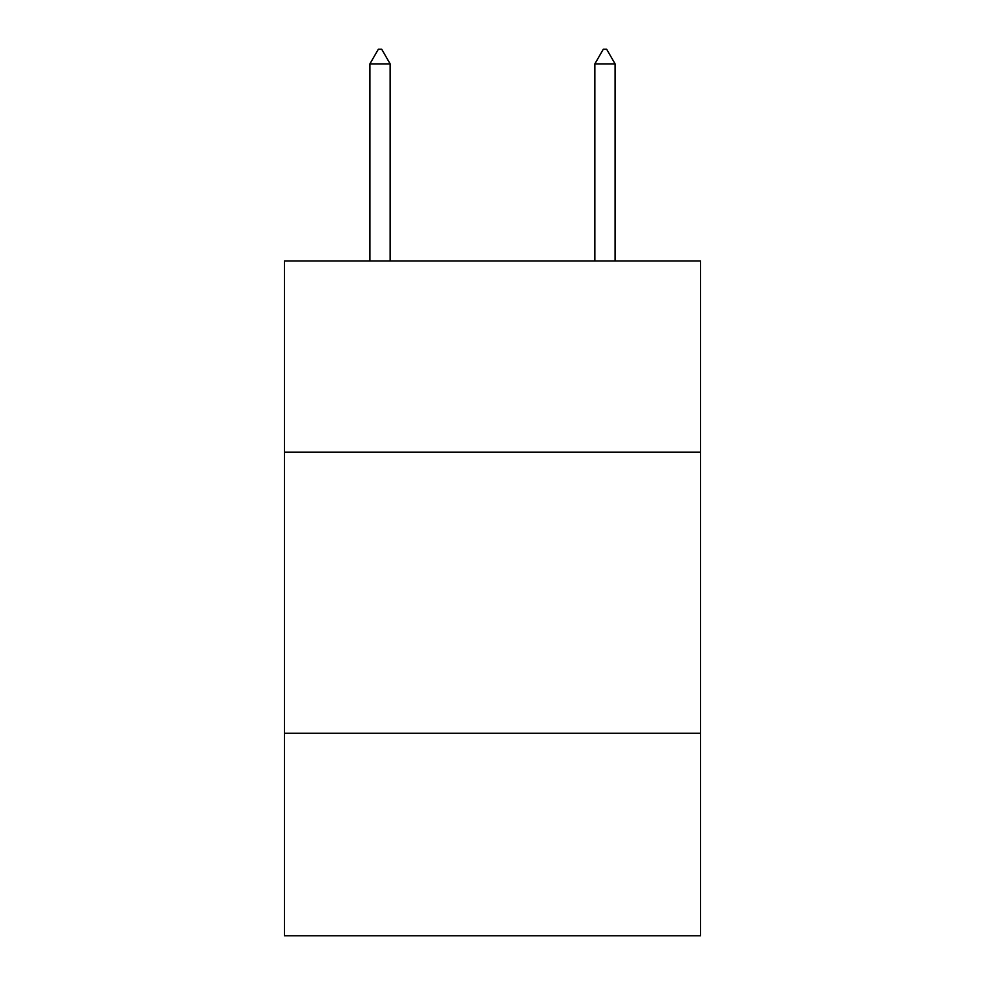 <?xml version="1.0" encoding="UTF-8"?>
<svg xmlns="http://www.w3.org/2000/svg" width="985" height="985" viewBox="0 0 985 985"><rect width="100%" height="100%" fill="white"/><g stroke="black" fill="none" stroke-linecap="round" stroke-linejoin="round"><path stroke-width="1.48" d="M700.569 452.127L700.569 260.926L284.431 260.926L284.431 452.127L700.569 452.127L700.569 935.75L284.431 935.75L284.431 452.127M700.569 733.296L284.431 733.296M390.146 63.877L381.712 49.25L378.338 49.25L369.904 63.877L390.146 63.877L390.146 260.926M369.904 63.877L369.904 260.926M603.288 49.25L606.662 49.25L615.096 63.877L594.854 63.877L603.288 49.25M615.096 260.926L615.096 63.877M594.854 260.926L594.854 63.877"/></g></svg>
